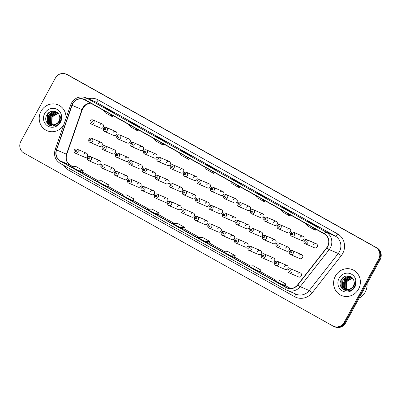 <?xml version="1.0" encoding="UTF-8"?>
<svg xmlns="http://www.w3.org/2000/svg" width="401" height="401" viewBox="0 0 401 401"><rect width="100%" height="100%" fill="white"/><g stroke="black" fill="none" stroke-linecap="round" stroke-linejoin="round"><path stroke-width="0.6" d="M99.839 160.691L90.38 156.621A2.195 2.075 113.3 0 1 91.323 159.648A2.195 2.075 113.3 0 1 88.646 160.651L98.105 164.726A2.195 2.075 -66.7 0 0 100.781 163.723A2.195 2.075 -66.7 0 0 99.839 160.691A2.195 2.075 -66.7 0 0 97.162 161.698M113.207 168.174L103.749 164.099A2.195 2.075 113.3 0 1 104.691 167.132A2.195 2.075 113.3 0 1 102.014 168.134L111.468 172.209A2.195 2.075 -66.7 0 0 114.15 171.202A2.195 2.075 -66.7 0 0 113.207 168.174A2.195 2.075 -66.7 0 0 110.531 169.177M126.576 175.658L117.117 171.583A2.195 2.075 113.3 0 1 118.059 174.61A2.195 2.075 113.3 0 1 115.383 175.613L124.836 179.688A2.195 2.075 -66.7 0 0 127.518 178.686A2.195 2.075 -66.7 0 0 126.576 175.658A2.195 2.075 -66.7 0 0 123.899 176.661M139.944 183.142L130.485 179.067A2.195 2.075 113.3 0 1 131.428 182.094A2.195 2.075 113.3 0 1 128.751 183.097L138.205 187.172A2.195 2.075 -66.7 0 0 140.886 186.169A2.195 2.075 -66.7 0 0 139.944 183.142A2.195 2.075 -66.7 0 0 137.267 184.144M153.312 190.625L143.854 186.55A2.195 2.075 113.3 0 1 144.796 189.578A2.195 2.075 113.3 0 1 142.119 190.58L151.573 194.655A2.195 2.075 -66.7 0 0 154.255 193.653A2.195 2.075 -66.7 0 0 153.312 190.625A2.195 2.075 -66.7 0 0 150.636 191.628M166.681 198.104L157.222 194.029A2.195 2.075 113.3 0 1 158.164 197.061A2.195 2.075 113.3 0 1 155.483 198.064L164.941 202.139A2.195 2.075 -66.7 0 0 167.623 201.137A2.195 2.075 -66.7 0 0 166.681 198.104A2.195 2.075 -66.7 0 0 163.999 199.107M180.049 205.588L170.59 201.513A2.195 2.075 113.3 0 1 171.533 204.54A2.195 2.075 113.3 0 1 168.851 205.543L178.31 209.618A2.195 2.075 -66.7 0 0 180.986 208.615A2.195 2.075 -66.7 0 0 180.049 205.588A2.195 2.075 -66.7 0 0 177.367 206.59M193.417 213.071L183.959 208.996A2.195 2.075 113.3 0 1 184.901 212.024A2.195 2.075 113.3 0 1 182.219 213.026L191.678 217.101A2.195 2.075 -66.7 0 0 194.355 216.099A2.195 2.075 -66.7 0 0 193.417 213.071A2.195 2.075 -66.7 0 0 190.736 214.074M206.786 220.555L197.327 216.48A2.195 2.075 113.3 0 1 198.269 219.507A2.195 2.075 113.3 0 1 195.588 220.51L205.046 224.585A2.195 2.075 -66.7 0 0 207.723 223.583A2.195 2.075 -66.7 0 0 206.786 220.555A2.195 2.075 -66.7 0 0 204.104 221.558M220.154 228.034L210.695 223.964A2.195 2.075 113.3 0 1 211.638 226.991A2.195 2.075 113.3 0 1 208.956 227.994L218.415 232.069A2.195 2.075 -66.7 0 0 221.091 231.066A2.195 2.075 -66.7 0 0 220.154 228.034A2.195 2.075 -66.7 0 0 217.472 229.041M233.517 235.517L224.064 231.442A2.195 2.075 113.3 0 1 225.001 234.475A2.195 2.075 113.3 0 1 222.324 235.477L231.783 239.552A2.195 2.075 -66.7 0 0 234.46 238.545A2.195 2.075 -66.7 0 0 233.517 235.517A2.195 2.075 -66.7 0 0 230.841 236.52M246.886 243.001L237.432 238.926A2.195 2.075 113.3 0 1 238.369 241.953A2.195 2.075 113.3 0 1 235.693 242.956L245.151 247.031A2.195 2.075 -66.7 0 0 247.828 246.029A2.195 2.075 -66.7 0 0 246.886 243.001A2.195 2.075 -66.7 0 0 244.209 244.003M260.254 250.485L250.8 246.409A2.195 2.075 113.3 0 1 251.738 249.437A2.195 2.075 113.3 0 1 249.061 250.44L258.52 254.515A2.195 2.075 -66.7 0 0 261.196 253.512A2.195 2.075 -66.7 0 0 260.254 250.485A2.195 2.075 -66.7 0 0 257.577 251.487M273.622 257.968L264.169 253.893A2.195 2.075 113.3 0 1 265.106 256.921A2.195 2.075 113.3 0 1 262.429 257.923L271.888 261.998A2.195 2.075 -66.7 0 0 274.565 260.996A2.195 2.075 -66.7 0 0 273.622 257.968A2.195 2.075 -66.7 0 0 270.946 258.971M286.991 265.447L277.532 261.372A2.195 2.075 113.3 0 1 278.474 264.404A2.195 2.075 113.3 0 1 275.798 265.407L285.256 269.482A2.195 2.075 -66.7 0 0 287.933 268.48A2.195 2.075 -66.7 0 0 286.991 265.447A2.195 2.075 -66.7 0 0 284.314 266.449M300.359 272.931L290.9 268.855A2.195 2.075 113.3 0 1 291.843 271.883A2.195 2.075 113.3 0 1 289.166 272.886L298.625 276.961A2.195 2.075 -66.7 0 0 301.301 275.958A2.195 2.075 -66.7 0 0 300.359 272.931A2.195 2.075 -66.7 0 0 297.682 273.933M86.471 153.212L77.012 149.137A2.195 2.075 113.3 0 1 77.954 152.164A2.195 2.075 113.3 0 1 75.278 153.167L84.736 157.242A2.195 2.075 -66.7 0 0 87.413 156.24A2.195 2.075 -66.7 0 0 86.471 153.212A2.195 2.075 -66.7 0 0 83.794 154.215M114.475 149.849L105.017 145.774A2.195 2.075 113.3 0 1 105.959 148.801A2.195 2.075 113.3 0 1 103.283 149.804L112.741 153.879A2.195 2.075 -66.7 0 0 115.418 152.876A2.195 2.075 -66.7 0 0 114.475 149.849A2.195 2.075 -66.7 0 0 111.799 150.851M127.844 157.332L118.385 153.257A2.195 2.075 113.3 0 1 119.328 156.285A2.195 2.075 113.3 0 1 116.651 157.287L126.109 161.362A2.195 2.075 -66.7 0 0 128.786 160.36A2.195 2.075 -66.7 0 0 127.844 157.332A2.195 2.075 -66.7 0 0 125.167 158.335M141.212 164.811L131.754 160.736A2.195 2.075 113.3 0 1 132.696 163.768A2.195 2.075 113.3 0 1 130.019 164.771L139.478 168.846A2.195 2.075 -66.7 0 0 142.155 167.844A2.195 2.075 -66.7 0 0 141.212 164.811A2.195 2.075 -66.7 0 0 138.535 165.814M154.58 172.295L145.122 168.22A2.195 2.075 113.3 0 1 146.064 171.247A2.195 2.075 113.3 0 1 143.388 172.25L152.841 176.325A2.195 2.075 -66.7 0 0 155.523 175.322A2.195 2.075 -66.7 0 0 154.58 172.295A2.195 2.075 -66.7 0 0 151.904 173.297M167.949 179.778L158.49 175.703A2.195 2.075 113.3 0 1 159.433 178.731A2.195 2.075 113.3 0 1 156.756 179.733L166.209 183.808A2.195 2.075 -66.7 0 0 168.891 182.806A2.195 2.075 -66.7 0 0 167.949 179.778A2.195 2.075 -66.7 0 0 165.272 180.781M181.317 187.262L171.859 183.187A2.195 2.075 113.3 0 1 172.801 186.214A2.195 2.075 113.3 0 1 170.124 187.217L179.578 191.292A2.195 2.075 -66.7 0 0 182.26 190.29A2.195 2.075 -66.7 0 0 181.317 187.262A2.195 2.075 -66.7 0 0 178.64 188.264M194.685 194.741L185.227 190.67A2.195 2.075 113.3 0 1 186.169 193.698A2.195 2.075 113.3 0 1 183.493 194.701L192.946 198.776A2.195 2.075 -66.7 0 0 195.628 197.773A2.195 2.075 -66.7 0 0 194.685 194.741A2.195 2.075 -66.7 0 0 192.004 195.748M208.054 202.224L198.595 198.149A2.195 2.075 113.3 0 1 199.538 201.182A2.195 2.075 113.3 0 1 196.856 202.184L206.315 206.259A2.195 2.075 -66.7 0 0 208.996 205.252A2.195 2.075 -66.7 0 0 208.054 202.224A2.195 2.075 -66.7 0 0 205.372 203.227M221.422 209.708L211.964 205.633A2.195 2.075 113.3 0 1 212.906 208.66A2.195 2.075 113.3 0 1 210.224 209.663L219.683 213.738A2.195 2.075 -66.7 0 0 222.36 212.736A2.195 2.075 -66.7 0 0 221.422 209.708A2.195 2.075 -66.7 0 0 218.74 210.71M234.791 217.192L225.332 213.116A2.195 2.075 113.3 0 1 226.274 216.144A2.195 2.075 113.3 0 1 223.593 217.147L233.051 221.222A2.195 2.075 -66.7 0 0 235.728 220.219A2.195 2.075 -66.7 0 0 234.791 217.192A2.195 2.075 -66.7 0 0 232.109 218.194M248.159 224.675L238.7 220.6A2.195 2.075 113.3 0 1 239.643 223.628A2.195 2.075 113.3 0 1 236.961 224.63L246.42 228.705A2.195 2.075 -66.7 0 0 249.096 227.703A2.195 2.075 -66.7 0 0 248.159 224.675A2.195 2.075 -66.7 0 0 245.477 225.678M261.522 232.154L252.069 228.079A2.195 2.075 113.3 0 1 253.011 231.111A2.195 2.075 113.3 0 1 250.329 232.114L259.788 236.189A2.195 2.075 -66.7 0 0 262.465 235.186A2.195 2.075 -66.7 0 0 261.522 232.154A2.195 2.075 -66.7 0 0 258.845 233.156M274.891 239.638L265.437 235.562A2.195 2.075 113.3 0 1 266.374 238.59A2.195 2.075 113.3 0 1 263.698 239.592L273.156 243.668A2.195 2.075 -66.7 0 0 275.833 242.665A2.195 2.075 -66.7 0 0 274.891 239.638A2.195 2.075 -66.7 0 0 272.214 240.64M288.259 247.121L278.805 243.046A2.195 2.075 113.3 0 1 279.743 246.074A2.195 2.075 113.3 0 1 277.066 247.076L286.525 251.151A2.195 2.075 -66.7 0 0 289.201 250.149A2.195 2.075 -66.7 0 0 288.259 247.121A2.195 2.075 -66.7 0 0 285.582 248.124M301.627 254.605L292.174 250.53A2.195 2.075 113.3 0 1 293.111 253.557A2.195 2.075 113.3 0 1 290.434 254.56L299.893 258.635A2.195 2.075 -66.7 0 0 302.57 257.632A2.195 2.075 -66.7 0 0 301.627 254.605A2.195 2.075 -66.7 0 0 298.951 255.607M101.107 142.365L91.649 138.29A2.195 2.075 113.3 0 1 92.591 141.317A2.195 2.075 113.3 0 1 89.914 142.32L99.373 146.395A2.195 2.075 -66.7 0 0 102.049 145.393A2.195 2.075 -66.7 0 0 101.107 142.365A2.195 2.075 -66.7 0 0 98.43 143.368M115.744 131.518L106.29 127.443A2.195 2.075 113.3 0 1 107.227 130.475A2.195 2.075 113.3 0 1 104.551 131.478L114.009 135.553A2.195 2.075 -66.7 0 0 116.686 134.551A2.195 2.075 -66.7 0 0 115.744 131.518A2.195 2.075 -66.7 0 0 113.067 132.52M129.112 139.002L119.653 134.926A2.195 2.075 113.3 0 1 120.596 137.954A2.195 2.075 113.3 0 1 117.919 138.957L127.378 143.032A2.195 2.075 -66.7 0 0 130.054 142.029A2.195 2.075 -66.7 0 0 129.112 139.002A2.195 2.075 -66.7 0 0 126.435 140.004M142.48 146.485L133.022 142.41A2.195 2.075 113.3 0 1 133.964 145.438A2.195 2.075 113.3 0 1 131.287 146.44L140.746 150.515A2.195 2.075 -66.7 0 0 143.423 149.513A2.195 2.075 -66.7 0 0 142.48 146.485A2.195 2.075 -66.7 0 0 139.804 147.488M155.849 153.969L146.39 149.894A2.195 2.075 113.3 0 1 147.332 152.921A2.195 2.075 113.3 0 1 144.656 153.924L154.114 157.999A2.195 2.075 -66.7 0 0 156.791 156.997A2.195 2.075 -66.7 0 0 155.849 153.969A2.195 2.075 -66.7 0 0 153.172 154.971M169.217 161.448L159.758 157.377A2.195 2.075 113.3 0 1 160.701 160.405A2.195 2.075 113.3 0 1 158.024 161.408L167.483 165.483A2.195 2.075 -66.7 0 0 170.159 164.48A2.195 2.075 -66.7 0 0 169.217 161.448A2.195 2.075 -66.7 0 0 166.54 162.455M182.585 168.931L173.127 164.856A2.195 2.075 113.3 0 1 174.069 167.889A2.195 2.075 113.3 0 1 171.392 168.891L180.846 172.966A2.195 2.075 -66.7 0 0 183.528 171.959A2.195 2.075 -66.7 0 0 182.585 168.931A2.195 2.075 -66.7 0 0 179.909 169.934M195.954 176.415L186.495 172.34A2.195 2.075 113.3 0 1 187.437 175.367A2.195 2.075 113.3 0 1 184.761 176.37L194.214 180.445A2.195 2.075 -66.7 0 0 196.896 179.442A2.195 2.075 -66.7 0 0 195.954 176.415A2.195 2.075 -66.7 0 0 193.277 177.417M209.322 183.899L199.863 179.823A2.195 2.075 113.3 0 1 200.806 182.851A2.195 2.075 113.3 0 1 198.129 183.853L207.583 187.929A2.195 2.075 -66.7 0 0 210.264 186.926A2.195 2.075 -66.7 0 0 209.322 183.899A2.195 2.075 -66.7 0 0 206.645 184.901M222.69 191.382L213.232 187.307A2.195 2.075 113.3 0 1 214.174 190.335A2.195 2.075 113.3 0 1 211.497 191.337L220.951 195.412A2.195 2.075 -66.7 0 0 223.633 194.41A2.195 2.075 -66.7 0 0 222.69 191.382A2.195 2.075 -66.7 0 0 220.014 192.385M236.059 198.861L226.6 194.786A2.195 2.075 113.3 0 1 227.542 197.818A2.195 2.075 113.3 0 1 224.861 198.821L234.319 202.896A2.195 2.075 -66.7 0 0 237.001 201.893A2.195 2.075 -66.7 0 0 236.059 198.861A2.195 2.075 -66.7 0 0 233.377 199.863M249.427 206.345L239.968 202.269A2.195 2.075 113.3 0 1 240.911 205.297A2.195 2.075 113.3 0 1 238.229 206.299L247.688 210.375A2.195 2.075 -66.7 0 0 250.364 209.372A2.195 2.075 -66.7 0 0 249.427 206.345A2.195 2.075 -66.7 0 0 246.745 207.347M262.795 213.828L253.337 209.753A2.195 2.075 113.3 0 1 254.279 212.781A2.195 2.075 113.3 0 1 251.597 213.783L261.056 217.858A2.195 2.075 -66.7 0 0 263.733 216.856A2.195 2.075 -66.7 0 0 262.795 213.828A2.195 2.075 -66.7 0 0 260.114 214.831M276.164 221.312L266.705 217.237A2.195 2.075 113.3 0 1 267.647 220.264A2.195 2.075 113.3 0 1 264.966 221.267L274.424 225.342A2.195 2.075 -66.7 0 0 277.101 224.339A2.195 2.075 -66.7 0 0 276.164 221.312A2.195 2.075 -66.7 0 0 273.482 222.314M289.532 228.791L280.073 224.72A2.195 2.075 113.3 0 1 281.016 227.748A2.195 2.075 113.3 0 1 278.334 228.75L287.793 232.826A2.195 2.075 -66.7 0 0 290.469 231.823A2.195 2.075 -66.7 0 0 289.532 228.791A2.195 2.075 -66.7 0 0 286.85 229.798M302.895 236.274L293.442 232.199A2.195 2.075 113.3 0 1 294.379 235.232A2.195 2.075 113.3 0 1 291.702 236.234L301.161 240.309A2.195 2.075 -66.7 0 0 303.838 239.302A2.195 2.075 -66.7 0 0 302.895 236.274A2.195 2.075 -66.7 0 0 300.219 237.277M316.264 243.758L306.81 239.683A2.195 2.075 113.3 0 1 307.747 242.71A2.195 2.075 113.3 0 1 305.071 243.713L314.529 247.788A2.195 2.075 -66.7 0 0 317.206 246.785A2.195 2.075 -66.7 0 0 316.264 243.758A2.195 2.075 -66.7 0 0 313.587 244.76M102.375 124.039L92.922 119.964A2.195 2.075 113.3 0 1 93.859 122.992A2.195 2.075 113.3 0 1 91.182 123.994L100.641 128.069A2.195 2.075 -66.7 0 0 103.318 127.067A2.195 2.075 -66.7 0 0 102.375 124.039A2.195 2.075 -66.7 0 0 99.699 125.042M41.017 111.323A14.045 13.268 -66.7 0 0 47.042 130.706A14.045 13.268 -66.7 0 0 63.614 125.247A14.045 13.268 -66.7 0 1 47.042 130.706A14.045 13.268 -66.7 0 1 41.017 111.323A14.045 13.268 -66.7 0 1 58.16 104.907A14.045 13.268 -66.7 0 0 41.017 111.323M335.401 276.104A14.045 13.268 -66.7 0 0 341.426 295.487A14.045 13.268 -66.7 0 0 358.569 289.066A14.045 13.268 -66.7 0 0 352.544 269.683A14.045 13.268 -66.7 0 0 335.401 276.104A14.045 13.268 -66.7 0 0 341.426 295.487A14.045 13.268 -66.7 0 0 358.569 289.066A14.045 13.268 -66.7 0 0 352.544 269.683A14.045 13.268 -66.7 0 0 335.401 276.104M72.736 103.819A9.363 8.842 113.3 0 1 84.16 99.543A9.363 8.842 113.3 0 1 84.937 99.924L324.309 233.908A9.363 8.842 113.3 0 1 326.655 247.808L297.622 284.855A9.363 8.842 113.3 0 1 287.091 287.773A9.363 8.842 113.3 0 1 286.319 287.387L60.476 160.976A9.363 8.842 113.3 0 1 56.576 149.929L72.075 105.313A9.363 8.842 113.3 0 1 72.736 103.819M72.541 103.714A9.599 9.063 -66.7 0 0 71.864 105.242L56.366 149.859A9.599 9.063 -66.7 0 0 60.366 161.182L286.204 287.592A9.599 9.063 -66.7 0 0 297.798 284.996L326.825 247.948A9.599 9.063 -66.7 0 0 324.419 233.703L85.047 99.719A9.599 9.063 -66.7 0 0 72.541 103.714M333.527 326.289L334.945 326.895A8.782 8.291 -66.7 0 0 345.657 322.885L380.098 259.713L379.391 259.407A8.782 8.291 -66.7 0 0 376.354 247.648L67.488 74.766A8.782 8.291 -66.7 0 0 66.761 74.411A8.782 8.291 -66.7 0 1 67.488 74.766L376.354 247.648A8.782 8.291 -66.7 0 1 379.391 259.407L344.95 322.579L379.391 259.407L378.684 259.101A8.782 8.291 -66.7 0 0 375.647 247.347L66.782 74.461A8.782 8.291 -66.7 0 0 66.055 74.105A8.782 8.291 -66.7 0 0 55.343 78.115L20.902 141.287A8.782 8.291 -66.7 0 0 23.94 153.047L332.805 325.928A8.782 8.291 -66.7 0 0 333.527 326.289A8.782 8.291 -66.7 0 0 344.243 322.274L378.684 259.101M334.239 326.589A8.782 8.291 -66.7 0 0 344.95 322.579A8.782 8.291 -66.7 0 1 334.239 326.589M313.883 224.981L317.417 226.505L310.179 222.45L306.64 220.931L313.883 224.981L306.665 220.941A2.341 0.767 119.2 0 0 306.64 220.931M309.988 222.801L310.179 222.45M288.545 210.801L292.078 212.324L284.84 208.269L281.307 206.746L288.545 210.801L281.327 206.761A2.341 0.767 119.2 0 0 281.307 206.746M284.65 208.62L284.84 208.269M263.206 196.615L266.745 198.139L259.502 194.089L255.968 192.565L263.206 196.615M259.312 194.435L259.502 194.089M237.873 182.435L241.407 183.959L234.169 179.909L230.63 178.385L237.873 182.435M233.978 180.255L234.169 179.909M111.187 111.528L114.726 113.052L107.483 108.997L103.949 107.473L111.187 111.528M111.202 111.533L103.974 107.488A2.341 0.767 119.2 0 0 103.974 107.488A2.341 0.767 119.2 0 0 103.949 107.473M107.293 109.348L107.483 108.997M136.525 125.708L140.059 127.232L132.821 123.182L129.287 121.658L136.525 125.708M132.631 123.528L132.821 123.182M161.864 139.889L165.397 141.413L158.159 137.363L154.621 135.839L161.864 139.889M157.969 137.708L158.159 137.363M187.197 154.074L190.736 155.598L183.493 151.543L179.959 150.019L187.197 154.074M183.302 151.894L183.493 151.543M212.535 168.255L216.069 169.778L208.831 165.723L205.297 164.204L212.535 168.255M208.64 166.074L208.831 165.723M65.929 118.581A14.045 13.268 -66.7 0 0 58.16 104.907A14.045 13.268 -66.7 0 1 65.929 118.581M230.866 255.938L234.364 257.447L235.207 255.663L227.969 251.612L223.623 251.888L230.866 255.938L235.207 255.663M256.199 270.124L259.703 271.627L260.545 269.843L253.302 265.793L248.961 266.069L256.199 270.124L260.545 269.843M281.537 284.304L285.036 285.813L285.878 284.028L278.64 279.973L274.299 280.249L281.537 284.304L285.878 284.028M154.856 213.392L158.355 214.901L159.197 213.116L151.959 209.066L147.613 209.342L154.856 213.392L159.197 213.116M129.518 199.212L133.859 198.936L126.621 194.886L122.28 195.162L129.518 199.212L133.022 200.716M104.18 185.031L107.684 186.54L108.526 184.756L101.283 180.701L96.942 180.981L104.18 185.031L108.526 184.756M78.847 170.851L82.345 172.36L83.187 170.575L75.949 166.52L71.604 166.796L78.847 170.851L83.187 170.575M205.528 241.758L209.026 243.267L209.868 241.482L202.63 237.432L198.289 237.708L205.528 241.758L209.868 241.482M180.189 227.578L184.535 227.302L177.292 223.247L172.951 223.522L180.189 227.578L183.693 229.081M204.721 166.971L206.62 169.458L213.858 173.513L214.52 172.455M211.959 171.021L213.858 173.513M179.382 152.791L181.287 155.277L188.525 159.327L189.182 158.275M186.625 156.841L188.525 159.327M154.049 138.606L155.949 141.097L163.187 145.147L163.844 144.089M161.287 142.661L163.187 145.147M128.711 124.425L130.611 126.911L137.849 130.967L138.51 129.909M135.949 128.475L137.849 130.967M103.373 110.245L105.278 112.731L112.516 116.781L113.172 115.729M110.616 114.295L112.516 116.781M230.059 181.152L231.958 183.638L239.196 187.693L239.853 186.635M237.297 185.207L239.196 187.693M255.392 195.332L257.297 197.823L264.535 201.873L265.191 200.816M262.635 199.387L264.535 201.873M280.73 209.517L282.63 212.004L289.868 216.054L290.53 215.001M287.968 213.568L289.868 216.054M306.068 223.698L307.968 226.184L315.206 230.239L315.863 229.182M313.306 227.748L315.206 230.239M184.535 227.302L183.693 229.086M133.859 198.936L133.017 200.721M380.098 259.713A8.782 8.291 -66.7 0 0 377.06 247.953L68.195 75.072A8.782 8.291 -66.7 0 0 67.473 74.711L66.055 74.105M54.651 125.894L53.955 125.573M53.824 125.498L53.428 125.252M53.303 125.162L52.932 124.866M52.812 124.761L51.629 123.247L51.829 116.771L57.488 113.353L58.135 113.368M54.511 125.829L54.105 125.618M53.97 125.543L53.584 125.282M53.458 125.192L53.092 124.881M52.972 124.771L51.909 123.368L52.11 116.891L58.225 113.478M53.528 125.408L52.832 125.092M52.701 125.017L52.305 124.771M52.18 124.681L50.506 122.761L50.711 116.29L56.366 112.866L57.784 112.987M53.388 125.348L52.982 125.137M52.847 125.057L52.461 124.801M52.336 124.706L50.787 122.881L50.992 116.41L56.646 112.992L57.864 113.072M59.934 121.668L54.651 125.252L51.714 124.606M51.579 124.531L49.388 122.28L49.589 115.804L55.243 112.385L57.348 112.681M52.265 124.861L51.859 124.651M51.724 124.576L49.669 122.4L49.869 115.924L55.523 112.506L57.483 112.756M55.629 124.255A6.616 6.246 -66.7 0 0 58.937 121.242A6.616 6.246 -66.7 0 0 59.448 115.799C58.05 110.155 49.839 109.583 47.067 114.631C41.443 123.192 54.852 131.022 59.739 122.335L59.99 121.909C61.007 119.994 61.323 117.984 60.937 115.889L59.453 121.568L55.629 124.255L53.533 124.766L51.002 124.32L48.265 121.794L48.466 115.323L54.12 111.899L57.649 112.856M56.977 123.769L53.814 124.886L51.002 124.32M51.143 124.38L48.546 121.914L48.747 115.443L54.401 112.024L56.937 112.475M44.732 113.403A9.544 9.012 -66.7 0 0 48.035 126.18A9.544 9.012 -66.7 0 0 60.466 122.21A9.544 9.012 -66.7 0 0 57.168 109.433A9.544 9.012 -66.7 0 0 44.732 113.403M47.874 123.989L47.373 123.192L47.579 114.726L50.285 111.774M49.784 125.408L48.496 123.673L47.518 119.017M49.859 113.613L53.694 111.132M50.857 125.839L49.077 122.942M48.957 122.571L48.641 119.503M50.982 114.1L53.644 112.09M54.045 111.904L55.338 111.463M51.724 126.049L50.441 124.039M50.411 123.969L50.2 123.428M50.08 123.052L49.764 119.984M52.105 114.581L54.767 112.571M55.168 112.385L55.814 112.14M55.914 112.105L56.426 111.954M47.453 123.508L47.438 114.666L49.534 112.18M49.619 125.323L48.356 123.613L47.809 116.836M48.446 115.353L53.408 111.117M50.742 125.799L48.882 122.711M48.747 122.26L48.932 117.318M49.569 115.839L53.248 112.16M53.719 111.924L55.173 111.408M51.624 126.029L50.285 123.949M50.25 123.859L50 123.197M49.869 122.746L50.055 117.799M50.691 116.32L54.371 112.641M54.842 112.41L55.604 112.1M55.729 112.059L56.31 111.889M359.186 298.068A14.631 13.819 -66.7 0 0 365.236 292.003A14.631 13.819 -66.7 0 0 367.085 283.582M349.035 290.67L348.344 290.354M348.208 290.279L347.817 290.033M347.687 289.943L347.316 289.647M347.196 289.537L346.018 288.023L346.218 281.552L351.872 278.129L352.519 278.144M348.895 290.61L348.489 290.399M348.354 290.319L347.968 290.063M347.842 289.968L347.477 289.662M347.361 289.547L346.299 288.144L346.499 281.672L352.614 278.254M347.913 290.189L347.221 289.868M347.086 289.793L346.695 289.547M346.564 289.457L344.895 287.542L345.096 281.066L350.75 277.647L352.168 277.763M347.772 290.123L347.366 289.913M347.236 289.838L346.845 289.577M346.72 289.487L345.176 287.662L345.376 281.186L351.03 277.768L352.253 277.848M354.324 286.449L349.04 290.028L346.098 289.387M345.963 289.311L343.772 287.056L343.973 280.585L349.627 277.161L351.737 277.457M346.654 289.642L346.243 289.432M346.113 289.352L344.053 287.176L344.253 280.705L349.908 277.281L351.867 277.537M350.018 289.036A6.616 6.246 -66.7 0 0 353.326 286.018A6.616 6.246 -66.7 0 0 353.832 280.58C352.434 274.931 344.223 274.364 341.452 279.407C335.827 287.973 349.241 295.798 354.128 287.116L354.374 286.685C355.391 284.77 355.712 282.765 355.326 280.67L353.842 286.344L350.018 289.036L347.918 289.547L345.386 289.101L342.649 286.575L342.85 280.098L348.504 276.68L352.038 277.637M351.366 288.545L348.198 289.667L345.386 289.101M345.532 289.156L342.93 286.695L343.131 280.219L348.785 276.8L351.326 277.251M347.286 289.868L346.208 288.354M339.116 278.179A9.544 9.012 -66.7 0 0 342.419 290.956A9.544 9.012 -66.7 0 0 354.855 286.991A9.544 9.012 -66.7 0 0 351.552 274.209A9.544 9.012 -66.7 0 0 339.116 278.179M342.264 288.77L341.757 287.968L341.963 279.502L344.675 276.55M344.173 290.184L342.88 288.454L341.908 283.798M344.243 278.394L348.078 275.908M345.246 290.615L343.462 287.717M343.341 287.347L343.03 284.279M345.366 278.875L348.033 276.865M348.434 276.68L349.722 276.244M346.113 290.825L344.83 288.82M344.795 288.745L344.584 288.204M344.464 287.833L344.148 284.765M346.489 279.362L349.156 277.352M349.557 277.166L350.198 276.916M350.299 276.885L350.815 276.735M341.837 288.289L341.822 279.442L343.918 276.956M344.008 290.098L342.74 288.394L342.193 281.612M342.83 280.134L347.797 275.893M345.126 290.58L343.266 287.492M343.136 287.041L343.316 282.093M343.953 280.615L347.637 276.936M348.108 276.705L349.557 276.189M346.008 290.805L344.675 288.73M344.634 288.635L344.389 287.973M344.258 287.522L344.439 282.58M345.076 281.101L348.76 277.422M349.231 277.186L349.993 276.88M350.113 276.84L350.695 276.67M90.651 103.122A9.363 8.842 -66.7 0 0 82.636 108.085A9.363 8.842 -66.7 0 0 81.974 109.578L66.476 154.195A9.363 8.842 -66.7 0 0 70.376 165.242L72.997 166.711L70.431 165.267A5.268 1.724 -60.8 0 1 70.481 165.302M88.255 98.756A14.631 13.819 113.3 0 1 98.24 99.949L337.612 233.928A2.927 0.957 -60.8 0 1 335.326 236.119L95.954 102.135A11.704 11.053 -66.7 0 0 94.987 101.659L85.934 97.759A11.704 11.053 113.3 0 1 86.907 98.235A2.927 0.957 119.2 0 0 85.047 99.719M337.612 233.928A14.631 13.819 113.3 0 1 342.675 253.522A14.631 13.819 113.3 0 1 341.276 255.653L312.249 292.695A14.631 13.819 113.3 0 1 294.58 296.655L68.741 170.245A14.631 13.819 113.3 0 1 63.799 165.412M339.376 251.793A11.704 11.053 -66.7 0 0 335.326 236.119L326.274 232.219A11.704 11.053 113.3 0 1 329.206 249.592L300.179 286.64A11.704 11.053 113.3 0 1 287.016 290.289A11.704 11.053 113.3 0 1 286.048 289.808A2.927 0.957 119.2 0 1 286.018 289.793L296.063 294.189A11.704 11.053 -66.7 0 0 309.231 290.54L338.259 253.492A11.704 11.053 -66.7 0 0 339.376 251.793M85.934 97.759C79.909 95.764 75.097 97.528 71.498 103.052L70.681 104.897L71.864 105.242M285.988 289.778L60.205 163.397A2.927 0.957 -60.8 0 1 60.175 163.382A2.927 0.957 -60.8 0 1 60.366 161.182M286.204 287.592A2.927 0.957 119.2 0 0 286.018 289.793L60.175 163.382C55.223 160.094 53.559 155.473 55.183 149.513L56.366 149.859M297.798 284.996A2.927 0.261 38.1 0 0 300.179 286.64L309.231 290.54A2.927 0.261 -141.9 0 1 312.249 292.695M326.825 247.948A2.927 0.261 38.1 0 0 329.206 249.592L338.259 253.492A2.927 0.261 -141.9 0 1 341.276 255.653M324.419 233.703A2.927 0.957 -60.8 0 1 326.274 232.219L86.907 98.235L95.954 102.135A2.927 0.957 -60.8 0 0 98.24 99.949M375.647 247.347L377.06 247.953M66.782 74.461L68.195 75.072M344.243 322.274L345.657 322.885M69.423 168.56A2.927 0.957 -60.8 0 1 68.741 170.245M295.241 293.833A2.927 0.957 -60.8 0 1 294.58 296.655M286.319 287.387L287.903 288.073M72.075 105.313L82.235 109.714L66.736 154.335L56.576 149.929M60.476 160.976L70.376 165.242A5.268 1.724 -60.8 0 1 70.431 165.267C66.671 162.791 65.438 159.147 66.736 154.335M98.34 180.891L82.501 172.024L98.33 180.891M123.673 195.071L107.839 186.209L123.668 195.071M149.012 209.252L133.172 200.39L149.007 209.252M158.51 214.575L174.34 223.437M183.848 228.755L199.678 237.618L183.848 228.75M209.182 242.936L225.016 251.798L209.182 242.936M234.52 257.121L250.349 265.983L234.52 257.116M259.858 271.302L275.688 280.164L259.858 271.297M285.191 285.482L290.504 288.454L285.191 285.482M91.007 121.448A0.732 0.692 -66.7 0 0 91.258 122.43A0.732 0.692 -66.7 0 0 92.215 122.125A0.732 0.692 -66.7 0 0 91.959 121.147A0.732 0.692 -66.7 0 0 91.007 121.448M90.942 140.455A0.732 0.692 -66.7 0 0 90.691 139.473A0.732 0.692 -66.7 0 0 89.739 139.779A0.732 0.692 -66.7 0 0 89.989 140.756A0.732 0.692 -66.7 0 0 90.942 140.455M76.305 151.297A0.732 0.692 -66.7 0 0 76.055 150.32A0.732 0.692 -66.7 0 0 75.102 150.626A0.732 0.692 -66.7 0 0 75.353 151.603A0.732 0.692 -66.7 0 0 76.305 151.297M104.375 128.932A0.732 0.692 -66.7 0 0 104.626 129.914A0.732 0.692 -66.7 0 0 105.578 129.608A0.732 0.692 -66.7 0 0 105.328 128.631A0.732 0.692 -66.7 0 0 104.375 128.932M117.744 136.415A0.732 0.692 -66.7 0 0 117.994 137.393A0.732 0.692 -66.7 0 0 118.947 137.092A0.732 0.692 -66.7 0 0 118.696 136.109A0.732 0.692 -66.7 0 0 117.744 136.415M131.112 143.899A0.732 0.692 -66.7 0 0 131.363 144.876A0.732 0.692 -66.7 0 0 132.315 144.576A0.732 0.692 -66.7 0 0 132.064 143.593A0.732 0.692 -66.7 0 0 131.112 143.899M144.48 151.383A0.732 0.692 -66.7 0 0 144.731 152.36A0.732 0.692 -66.7 0 0 145.683 152.054A0.732 0.692 -66.7 0 0 145.433 151.077A0.732 0.692 -66.7 0 0 144.48 151.383M104.31 147.934A0.732 0.692 -66.7 0 0 104.059 146.956A0.732 0.692 -66.7 0 0 103.107 147.262A0.732 0.692 -66.7 0 0 103.358 148.24A0.732 0.692 -66.7 0 0 104.31 147.934M117.678 155.418A0.732 0.692 -66.7 0 0 117.428 154.44A0.732 0.692 -66.7 0 0 116.475 154.741A0.732 0.692 -66.7 0 0 116.726 155.723A0.732 0.692 -66.7 0 0 117.678 155.418M131.047 162.901A0.732 0.692 -66.7 0 0 130.796 161.919A0.732 0.692 -66.7 0 0 129.844 162.225A0.732 0.692 -66.7 0 0 130.094 163.207A0.732 0.692 -66.7 0 0 131.047 162.901M157.849 158.861A0.732 0.692 -66.7 0 0 158.099 159.844A0.732 0.692 -66.7 0 0 159.052 159.538A0.732 0.692 -66.7 0 0 158.801 158.56A0.732 0.692 -66.7 0 0 157.849 158.861M171.212 166.345A0.732 0.692 -66.7 0 0 171.468 167.327A0.732 0.692 -66.7 0 0 172.42 167.022A0.732 0.692 -66.7 0 0 172.169 166.039A0.732 0.692 -66.7 0 0 171.212 166.345M184.58 173.828A0.732 0.692 -66.7 0 0 184.836 174.806A0.732 0.692 -66.7 0 0 185.788 174.505A0.732 0.692 -66.7 0 0 185.538 173.523A0.732 0.692 -66.7 0 0 184.58 173.828M144.415 170.385A0.732 0.692 -66.7 0 0 144.165 169.402A0.732 0.692 -66.7 0 0 143.207 169.708A0.732 0.692 -66.7 0 0 143.463 170.686A0.732 0.692 -66.7 0 0 144.415 170.385M157.783 177.864A0.732 0.692 -66.7 0 0 157.533 176.886A0.732 0.692 -66.7 0 0 156.575 177.192A0.732 0.692 -66.7 0 0 156.831 178.169A0.732 0.692 -66.7 0 0 157.783 177.864M171.152 185.347A0.732 0.692 -66.7 0 0 170.901 184.37A0.732 0.692 -66.7 0 0 169.944 184.676A0.732 0.692 -66.7 0 0 170.199 185.653A0.732 0.692 -66.7 0 0 171.152 185.347M197.949 181.312A0.732 0.692 -66.7 0 0 198.204 182.29A0.732 0.692 -66.7 0 0 199.157 181.984A0.732 0.692 -66.7 0 0 198.906 181.006A0.732 0.692 -66.7 0 0 197.949 181.312M211.317 188.791A0.732 0.692 -66.7 0 0 211.573 189.773A0.732 0.692 -66.7 0 0 212.525 189.467A0.732 0.692 -66.7 0 0 212.269 188.49A0.732 0.692 -66.7 0 0 211.317 188.791M224.685 196.274A0.732 0.692 -66.7 0 0 224.941 197.257A0.732 0.692 -66.7 0 0 225.893 196.951A0.732 0.692 -66.7 0 0 225.638 195.969A0.732 0.692 -66.7 0 0 224.685 196.274M238.054 203.758A0.732 0.692 -66.7 0 0 238.309 204.736A0.732 0.692 -66.7 0 0 239.262 204.435A0.732 0.692 -66.7 0 0 239.006 203.452A0.732 0.692 -66.7 0 0 238.054 203.758M251.422 211.242A0.732 0.692 -66.7 0 0 251.678 212.219A0.732 0.692 -66.7 0 0 252.63 211.913A0.732 0.692 -66.7 0 0 252.374 210.936A0.732 0.692 -66.7 0 0 251.422 211.242M184.52 192.831A0.732 0.692 -66.7 0 0 184.265 191.853A0.732 0.692 -66.7 0 0 183.312 192.154A0.732 0.692 -66.7 0 0 183.568 193.137A0.732 0.692 -66.7 0 0 184.52 192.831M197.888 200.315A0.732 0.692 -66.7 0 0 197.633 199.332A0.732 0.692 -66.7 0 0 196.68 199.638A0.732 0.692 -66.7 0 0 196.936 200.62A0.732 0.692 -66.7 0 0 197.888 200.315M211.257 207.798A0.732 0.692 -66.7 0 0 211.001 206.816A0.732 0.692 -66.7 0 0 210.049 207.122A0.732 0.692 -66.7 0 0 210.304 208.099A0.732 0.692 -66.7 0 0 211.257 207.798M224.625 215.277A0.732 0.692 -66.7 0 0 224.37 214.299A0.732 0.692 -66.7 0 0 223.417 214.605A0.732 0.692 -66.7 0 0 223.673 215.583A0.732 0.692 -66.7 0 0 224.625 215.277M237.993 222.761A0.732 0.692 -66.7 0 0 237.738 221.783A0.732 0.692 -66.7 0 0 236.785 222.084A0.732 0.692 -66.7 0 0 237.041 223.066A0.732 0.692 -66.7 0 0 237.993 222.761M264.79 218.725A0.732 0.692 -66.7 0 0 265.046 219.703A0.732 0.692 -66.7 0 0 265.998 219.397A0.732 0.692 -66.7 0 0 265.743 218.42A0.732 0.692 -66.7 0 0 264.79 218.725M278.159 226.204A0.732 0.692 -66.7 0 0 278.409 227.187A0.732 0.692 -66.7 0 0 279.367 226.881A0.732 0.692 -66.7 0 0 279.111 225.903A0.732 0.692 -66.7 0 0 278.159 226.204M291.527 233.688A0.732 0.692 -66.7 0 0 291.778 234.67A0.732 0.692 -66.7 0 0 292.735 234.364A0.732 0.692 -66.7 0 0 292.479 233.382A0.732 0.692 -66.7 0 0 291.527 233.688M304.895 241.171A0.732 0.692 -66.7 0 0 305.146 242.149A0.732 0.692 -66.7 0 0 306.103 241.848A0.732 0.692 -66.7 0 0 305.848 240.866A0.732 0.692 -66.7 0 0 304.895 241.171M251.362 230.244A0.732 0.692 -66.7 0 0 251.106 229.262A0.732 0.692 -66.7 0 0 250.154 229.567A0.732 0.692 -66.7 0 0 250.404 230.55A0.732 0.692 -66.7 0 0 251.362 230.244M264.73 237.728A0.732 0.692 -66.7 0 0 264.475 236.745A0.732 0.692 -66.7 0 0 263.522 237.051A0.732 0.692 -66.7 0 0 263.773 238.029A0.732 0.692 -66.7 0 0 264.73 237.728M278.099 245.206A0.732 0.692 -66.7 0 0 277.843 244.229A0.732 0.692 -66.7 0 0 276.89 244.535A0.732 0.692 -66.7 0 0 277.141 245.512A0.732 0.692 -66.7 0 0 278.099 245.206M291.462 252.69A0.732 0.692 -66.7 0 0 291.211 251.713A0.732 0.692 -66.7 0 0 290.259 252.018A0.732 0.692 -66.7 0 0 290.509 252.996A0.732 0.692 -66.7 0 0 291.462 252.69M89.674 158.781A0.732 0.692 -66.7 0 0 89.423 157.804A0.732 0.692 -66.7 0 0 88.471 158.104A0.732 0.692 -66.7 0 0 88.721 159.087A0.732 0.692 -66.7 0 0 89.674 158.781M103.042 166.265A0.732 0.692 -66.7 0 0 102.791 165.282A0.732 0.692 -66.7 0 0 101.834 165.588A0.732 0.692 -66.7 0 0 102.09 166.57A0.732 0.692 -66.7 0 0 103.042 166.265M116.41 173.748A0.732 0.692 -66.7 0 0 116.16 172.766A0.732 0.692 -66.7 0 0 115.202 173.072A0.732 0.692 -66.7 0 0 115.458 174.049A0.732 0.692 -66.7 0 0 116.41 173.748M129.779 181.227A0.732 0.692 -66.7 0 0 129.528 180.25A0.732 0.692 -66.7 0 0 128.571 180.555A0.732 0.692 -66.7 0 0 128.826 181.533A0.732 0.692 -66.7 0 0 129.779 181.227M143.147 188.711A0.732 0.692 -66.7 0 0 142.891 187.733A0.732 0.692 -66.7 0 0 141.939 188.034A0.732 0.692 -66.7 0 0 142.195 189.016A0.732 0.692 -66.7 0 0 143.147 188.711M156.515 196.194A0.732 0.692 -66.7 0 0 156.26 195.212A0.732 0.692 -66.7 0 0 155.307 195.518A0.732 0.692 -66.7 0 0 155.563 196.5A0.732 0.692 -66.7 0 0 156.515 196.194M169.884 203.678A0.732 0.692 -66.7 0 0 169.628 202.695A0.732 0.692 -66.7 0 0 168.676 203.001A0.732 0.692 -66.7 0 0 168.931 203.979A0.732 0.692 -66.7 0 0 169.884 203.678M183.252 211.157A0.732 0.692 -66.7 0 0 182.996 210.179A0.732 0.692 -66.7 0 0 182.044 210.485A0.732 0.692 -66.7 0 0 182.3 211.462A0.732 0.692 -66.7 0 0 183.252 211.157M196.62 218.64A0.732 0.692 -66.7 0 0 196.365 217.663A0.732 0.692 -66.7 0 0 195.412 217.969A0.732 0.692 -66.7 0 0 195.668 218.946A0.732 0.692 -66.7 0 0 196.62 218.64M209.989 226.124A0.732 0.692 -66.7 0 0 209.733 225.146A0.732 0.692 -66.7 0 0 208.781 225.447A0.732 0.692 -66.7 0 0 209.036 226.43A0.732 0.692 -66.7 0 0 209.989 226.124M223.357 233.608A0.732 0.692 -66.7 0 0 223.101 232.625A0.732 0.692 -66.7 0 0 222.149 232.931A0.732 0.692 -66.7 0 0 222.4 233.913A0.732 0.692 -66.7 0 0 223.357 233.608M236.725 241.091A0.732 0.692 -66.7 0 0 236.47 240.109A0.732 0.692 -66.7 0 0 235.517 240.415A0.732 0.692 -66.7 0 0 235.768 241.392A0.732 0.692 -66.7 0 0 236.725 241.091M250.094 248.57A0.732 0.692 -66.7 0 0 249.838 247.592A0.732 0.692 -66.7 0 0 248.886 247.898A0.732 0.692 -66.7 0 0 249.136 248.876A0.732 0.692 -66.7 0 0 250.094 248.57M263.457 256.054A0.732 0.692 -66.7 0 0 263.206 255.076A0.732 0.692 -66.7 0 0 262.254 255.377A0.732 0.692 -66.7 0 0 262.505 256.359A0.732 0.692 -66.7 0 0 263.457 256.054M276.825 263.537A0.732 0.692 -66.7 0 0 276.575 262.555A0.732 0.692 -66.7 0 0 275.622 262.861A0.732 0.692 -66.7 0 0 275.873 263.843A0.732 0.692 -66.7 0 0 276.825 263.537M290.194 271.021A0.732 0.692 -66.7 0 0 289.943 270.038A0.732 0.692 -66.7 0 0 288.991 270.344A0.732 0.692 -66.7 0 0 289.241 271.322A0.732 0.692 -66.7 0 0 290.194 271.021M70.681 104.897L55.183 149.513M158.51 214.57L174.35 223.437M82.235 109.714L85.012 105.513L88.516 103.528L90.736 103.167M212.545 168.26L205.317 164.215M187.212 154.079L179.984 150.034M161.874 139.894L154.646 135.849M136.535 125.713L129.307 121.668M237.883 182.44L230.655 178.395M263.221 196.62L255.993 192.575M91.182 123.994C90.08 123.598 89.739 122.581 90.165 120.942C90.837 119.904 91.754 119.578 92.922 119.964M91.649 138.29C90.486 137.909 89.568 138.235 88.897 139.267C88.481 140.931 88.821 141.949 89.914 142.32M77.012 149.137C75.849 148.751 74.927 149.077 74.255 150.114C73.844 151.773 74.185 152.796 75.278 153.167M104.551 131.478C103.448 131.082 103.107 130.059 103.533 128.42C104.205 127.388 105.122 127.062 106.29 127.443M117.919 138.957C116.816 138.561 116.475 137.543 116.902 135.904C117.573 134.871 118.49 134.546 119.653 134.926M131.287 146.44C130.185 146.044 129.844 145.027 130.27 143.388C130.937 142.355 131.859 142.029 133.022 142.41M144.656 153.924C143.553 153.528 143.212 152.51 143.633 150.871C144.305 149.834 145.227 149.508 146.39 149.894M105.017 145.774C103.854 145.388 102.932 145.713 102.265 146.751C101.849 148.415 102.19 149.433 103.283 149.804M118.385 153.257C117.222 152.871 116.3 153.197 115.628 154.235C115.217 155.894 115.558 156.911 116.651 157.287M131.754 160.736C130.591 160.355 129.668 160.681 128.997 161.713C128.586 163.377 128.927 164.395 130.019 164.771M52.406 124.927L52.125 124.806M346.79 289.702L346.509 289.582M158.024 161.408C156.921 161.012 156.58 159.994 157.002 158.355C157.673 157.317 158.595 156.991 159.758 157.377M171.392 168.891C170.29 168.49 169.949 167.473 170.37 165.834C171.042 164.801 171.964 164.475 173.127 164.856M184.761 176.37C183.658 175.974 183.317 174.956 183.738 173.317C184.41 172.285 185.332 171.959 186.495 172.34M145.122 168.22C143.959 167.839 143.037 168.164 142.365 169.197C141.954 170.861 142.295 171.879 143.388 172.25M158.49 175.703C157.327 175.322 156.405 175.648 155.733 176.681C155.322 178.345 155.663 179.362 156.756 179.733M171.859 183.187C170.691 182.801 169.773 183.127 169.102 184.164C168.691 185.823 169.032 186.846 170.124 187.217M198.129 183.853C197.026 183.457 196.685 182.44 197.107 180.801C197.778 179.763 198.695 179.437 199.863 179.823M211.497 191.337C210.395 190.941 210.054 189.924 210.475 188.285C211.147 187.247 212.064 186.921 213.232 187.307M224.861 198.821C223.758 198.425 223.422 197.402 223.843 195.763C224.515 194.731 225.432 194.405 226.6 194.786M238.229 206.299C237.126 205.903 236.79 204.886 237.212 203.247C237.883 202.214 238.801 201.888 239.968 202.269M251.597 213.783C250.495 213.387 250.159 212.37 250.58 210.731C251.252 209.698 252.169 209.372 253.337 209.753M185.227 190.67C184.059 190.285 183.142 190.61 182.47 191.648C182.059 193.307 182.4 194.325 183.493 194.701M198.595 198.149C197.427 197.768 196.51 198.094 195.838 199.127C195.427 200.791 195.768 201.808 196.856 202.184M211.964 205.633C210.796 205.252 209.878 205.578 209.207 206.61C208.796 208.274 209.137 209.292 210.224 209.663M225.332 213.116C224.164 212.73 223.247 213.056 222.575 214.094C222.164 215.758 222.505 216.776 223.593 217.147M238.7 220.6C237.532 220.214 236.615 220.54 235.943 221.578C235.532 223.237 235.868 224.254 236.961 224.63M264.966 221.267C263.863 220.871 263.522 219.853 263.948 218.214C264.62 217.177 265.537 216.851 266.705 217.237M278.334 228.75C277.231 228.354 276.89 227.337 277.317 225.698C277.988 224.66 278.906 224.334 280.073 224.72M291.702 236.234C290.6 235.833 290.259 234.816 290.685 233.176C291.357 232.144 292.274 231.818 293.442 232.199M305.071 243.713C303.968 243.317 303.627 242.299 304.053 240.66C304.725 239.628 305.642 239.302 306.81 239.683M252.069 228.079C250.901 227.698 249.983 228.024 249.312 229.056C248.901 230.72 249.237 231.738 250.329 232.114M265.437 235.562C264.269 235.181 263.352 235.507 262.68 236.54C262.269 238.204 262.605 239.222 263.698 239.592M278.805 243.046C277.637 242.665 276.72 242.991 276.048 244.024C275.632 245.688 275.973 246.705 277.066 247.076M292.174 250.53C291.006 250.144 290.088 250.47 289.417 251.507C289.001 253.166 289.342 254.189 290.434 254.56M90.38 156.621C89.217 156.235 88.295 156.56 87.624 157.598C87.212 159.257 87.553 160.275 88.646 160.651M103.749 164.099C102.586 163.718 101.664 164.044 100.992 165.077C100.581 166.741 100.922 167.758 102.014 168.134M117.117 171.583C115.954 171.202 115.032 171.528 114.36 172.56C113.949 174.224 114.29 175.242 115.383 175.613M130.485 179.067C129.322 178.681 128.4 179.006 127.729 180.044C127.317 181.708 127.658 182.726 128.751 183.097M143.854 186.55C142.686 186.164 141.769 186.49 141.097 187.528C140.686 189.187 141.027 190.204 142.119 190.58M157.222 194.029C156.054 193.648 155.137 193.974 154.465 195.006C154.054 196.67 154.395 197.688 155.483 198.064M170.59 201.513C169.422 201.132 168.505 201.457 167.834 202.49C167.423 204.154 167.763 205.172 168.851 205.543M183.959 208.996C182.791 208.615 181.874 208.941 181.202 209.974C180.791 211.638 181.132 212.655 182.219 213.026M197.327 216.48C196.159 216.094 195.242 216.42 194.57 217.457C194.159 219.116 194.495 220.139 195.588 220.51M210.695 223.964C209.528 223.578 208.61 223.903 207.939 224.941C207.528 226.6 207.863 227.618 208.956 227.994M224.064 231.442C222.896 231.061 221.979 231.387 221.307 232.42C220.896 234.084 221.232 235.101 222.324 235.477M237.432 238.926C236.264 238.545 235.347 238.871 234.675 239.903C234.264 241.567 234.6 242.585 235.693 242.956M250.8 246.409C249.633 246.024 248.715 246.349 248.044 247.387C247.628 249.051 247.968 250.069 249.061 250.44M264.169 253.893C263.001 253.507 262.084 253.833 261.412 254.871C260.996 256.53 261.337 257.547 262.429 257.923M277.532 261.372C276.369 260.991 275.452 261.317 274.78 262.349C274.364 264.013 274.705 265.031 275.798 265.407M290.9 268.855C289.738 268.475 288.815 268.8 288.144 269.833C287.733 271.497 288.073 272.515 289.166 272.886"/></g></svg>
